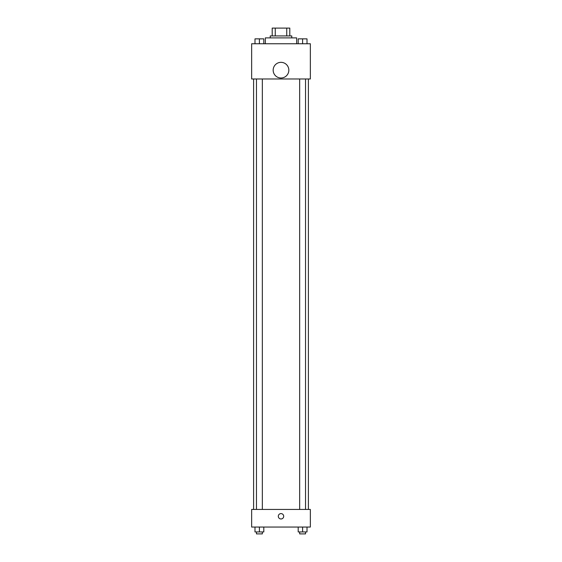 <?xml version="1.0" encoding="UTF-8"?>
<svg xmlns="http://www.w3.org/2000/svg" width="562" height="562" viewBox="0 0 562 562"><rect width="100%" height="100%" fill="white"/><g stroke="black" fill="none" stroke-linecap="round" stroke-linejoin="round"><path stroke-width="0.84" d="M275.261 35.926L275.261 28.1L272.198 28.1L272.198 35.926L272.198 28.1M275.261 28.1L289.802 28.1L289.802 35.926M286.739 35.926L286.739 28.1M270.238 37.886L270.238 35.926L291.762 35.926L291.762 37.886M296.652 43.752L296.652 37.886L265.348 37.886L265.348 43.752M251.65 43.752L310.35 43.752L310.35 78.975L251.65 78.975L251.65 43.752M281 77.999A7.826 7.826 0 0 1 274.221 66.253A7.826 7.826 0 0 1 287.779 66.253A7.826 7.826 0 0 1 281 77.999M251.65 509.439L310.35 509.439L310.35 527.051L251.65 527.051L251.65 509.439M281 518.979A2.691 2.691 0 0 1 278.668 514.947A2.691 2.691 0 0 1 283.332 514.947A2.691 2.691 0 0 1 281 518.979M298.197 527.051L298.197 531.94L307.007 531.94L307.007 527.051L307.007 531.94M302.602 531.94L302.602 527.051M305.538 531.94L305.538 533.9L299.665 533.9L299.665 531.94M254.993 527.051L254.993 531.94L263.803 531.94L263.803 527.051L263.803 531.94M259.398 531.94L259.398 527.051M262.335 531.94L262.335 533.9L256.462 533.9L256.462 531.94M298.197 43.752L298.197 38.862L307.007 38.862L307.007 43.752L307.007 38.862M302.602 43.752L302.602 38.862L299.665 38.848M305.538 38.862L302.602 38.848M254.993 43.752L254.993 38.862L263.803 38.862L263.803 43.752L263.803 38.862M259.398 43.752L259.398 38.862L256.462 38.848M262.335 38.862L259.398 38.848M308.39 509.439L308.39 78.975M253.61 509.439L253.61 78.975M299.665 78.975L299.665 509.439M305.538 78.975L305.538 509.439M262.335 509.439L262.335 78.975M256.462 509.439L256.462 78.975"/></g></svg>

